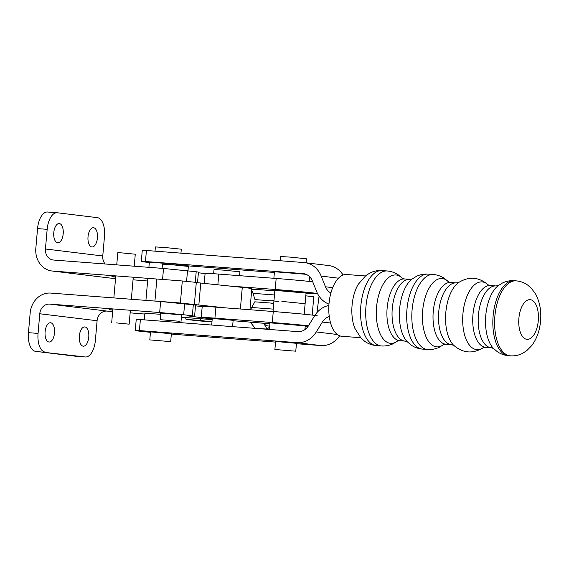 <?xml version="1.0" encoding="UTF-8"?>
<svg xmlns="http://www.w3.org/2000/svg" width="569" height="569" viewBox="0 0 569 569"><rect width="100%" height="100%" fill="white"/><g stroke="black" fill="none" stroke-linecap="round" stroke-linejoin="round"><path stroke-width="0.85" d="M339.629 335.788A24.332 21.195 97 0 1 320.866 345.568L296.435 343.697M275.531 342.097L171.34 334.117M328.882 305.468A24.332 21.195 -83 0 0 314.543 315.887L308.455 325.788A13.272 11.558 97 0 1 297.893 331.635L140.379 319.572L139.412 330.582L296.926 342.652A24.332 21.195 -83 0 0 316.293 331.933L322.381 322.033A13.272 11.558 97 0 1 329.273 316.577M140.379 319.572A28.094 0.541 -175 0 0 136.226 319.486L135.258 330.504A28.094 0.541 5 0 1 139.412 330.582M275.588 341.478L296.47 343.306M150.493 331.898L171.376 333.726M150.458 332.317A28.094 0.541 5 0 1 135.258 330.504M330.881 292.992A13.272 11.558 97 0 1 325.468 286.783L321.179 276.079A24.332 21.195 -83 0 0 304.756 262.643A24.332 21.195 -83 0 0 303.931 262.558L146.418 250.495A28.094 0.541 -175 0 0 142.264 250.417L141.304 261.427A28.094 0.541 5 0 1 145.458 261.512L146.418 250.495M145.458 261.512L302.971 273.575A13.272 11.558 97 0 1 303.419 273.618A13.272 11.558 97 0 1 312.374 280.951L316.663 291.648A24.332 21.195 -83 0 0 328.974 304.102M274.379 272.473L184.576 265.595M304.756 262.643L328.697 265.559A24.332 21.195 97 0 1 343.086 275.012M149.32 262.515A28.094 0.541 5 0 1 141.304 261.427M250.09 309.742A11.06 5.576 94.4 0 0 251.747 307.488L254.791 301.826L269.834 302.971A13.933 9.047 154.5 0 1 273.682 303.924M250.765 322.274L269.898 323.74L242.65 321.499A27.646 0.533 -175 0 1 233.098 320.731M317.317 315.852A29.417 0.562 -175 0 0 302.644 314.081A29.417 0.562 -175 0 0 273.269 311.513L215.907 307.139A27.646 0.533 -175 0 0 202.215 306.399L201.255 317.417A27.646 0.533 -175 0 0 212.23 318.804M212.258 318.484L233.141 320.311M305.197 326.336A29.417 0.562 -175 0 0 307.964 326.535M308.455 325.788A29.417 0.562 -175 0 0 272.309 322.523L214.94 318.156A27.646 0.533 -175 0 0 201.255 317.417M251.64 290.574A11.06 5.576 -85.6 0 1 252.985 293.327L254.983 299.6L270.033 300.745A13.933 9.389 -143.5 0 0 273.995 300.361M251.704 289.849L253.81 289.344L251.783 289.009M306.044 293.142A29.417 0.562 -175 0 0 317.68 293.867M317.481 293.476A29.417 0.562 -175 0 0 275.197 289.479L227.102 285.816M312.708 281.769A29.417 0.562 -175 0 0 276.164 278.461L218.795 274.094A27.646 0.533 -175 0 0 205.11 273.355L204.221 283.447M312.189 315.084L313.789 296.798L305.809 295.823M249.969 309.735L251.818 288.611A26.323 0.505 -175 0 0 242.28 287.388L196.284 282.565M225.175 307.843L180.373 303.014A84.056 1.615 -175 0 0 157.165 301.236M194.37 304.422L196.298 282.395L182.3 280.979A84.056 1.615 -175 0 0 156.852 279.045A26.323 0.505 -175 0 0 147.826 278.639L145.92 300.375M317.459 306.058A21.067 10.342 94.4 0 0 317.097 310.247M269.599 327.104L267.039 329.095L263.732 323.27A21.067 10.342 94.4 0 0 268.305 325.994L269.692 326.101M281.904 301.414L305.119 303.704L281.904 301.414M300.944 313.91L277.011 311.805M304.906 329.615L305.233 325.916L269.976 322.829L269.4 329.451M304.202 314.23L305.119 303.704L300.119 303.49M278.91 301.634L273.945 300.98L273.02 311.492M273.945 300.98L274.877 290.297L282.836 290.731L306.058 293.021L305.119 303.704M274.87 290.361L306.051 293.085M306.015 274.294L274.443 271.74L273.874 278.291M382.048 270.581C377.83 270.296 373.84 271.079 370.092 272.928L365.853 275.574L358.193 284.393A30.968 15.199 94.4 0 0 352.076 305.311A30.968 15.199 94.4 0 0 354.836 328.277L361.045 338.142L364.821 341.4C368.25 343.811 372.076 345.198 376.308 345.561A37.604 18.457 -85.6 0 1 360.846 305.838A37.604 18.457 -85.6 0 1 382.048 270.581L387.183 270.972A37.604 18.457 94.4 0 0 365.981 306.229A37.604 18.457 94.4 0 0 381.443 345.959C385.633 346.244 389.601 345.468 393.328 343.64L397.66 340.938L399.872 340.717A30.968 15.199 -85.6 0 1 387.14 308A30.968 15.199 -85.6 0 1 404.602 278.959L409.737 279.351A30.968 15.199 94.4 0 0 392.276 308.391A30.968 15.199 94.4 0 0 405.007 341.108L407.347 341.848M365.376 275.958L346.485 274.507A30.968 15.199 94.4 0 0 328.967 304.223A30.968 15.199 94.4 0 0 341.756 336.265L360.646 337.709M160.607 314.287L144.882 313.249L144.306 319.87M184.548 265.915L184.612 265.246L175.899 264.187L149.355 262.16L148.9 267.338M53.785 232.6A9.652 4.737 -85.6 0 1 59.226 223.546A9.652 4.737 -85.6 0 1 63.216 233.532A9.652 4.737 -85.6 0 1 57.754 242.799A9.652 4.737 -85.6 0 1 53.785 232.6M88.024 236.775A9.652 4.737 -85.6 0 1 93.472 227.721A9.652 4.737 -85.6 0 1 97.455 237.707A9.652 4.737 -85.6 0 1 91.993 246.974A9.652 4.737 -85.6 0 1 88.024 236.775M197.521 282.736L198.453 272.11L196.198 271.74L163.523 268.454L53.571 260.033A10.398 9.054 97 0 1 53.216 259.997A10.398 9.054 97 0 1 45.442 248.987L47.163 229.343A17.696 8.684 -85.6 0 1 57.142 212.749A17.696 8.684 -85.6 0 1 57.334 212.77L97.399 217.657A17.696 8.684 -85.6 0 1 104.483 236.334L102.769 255.979A10.398 9.054 -83 0 0 105.151 263.988M159.092 279.208L52.604 271.05A21.458 18.692 97 0 1 51.879 270.979L109.198 277.964A21.458 18.692 -83 0 0 109.924 278.042L115.55 278.469M51.879 270.979A21.458 18.692 97 0 1 35.833 248.255L37.554 228.603L47.163 229.343M205.089 273.582L198.396 272.771M47.725 212.031A17.696 8.684 94.4 0 0 47.533 212.017A17.696 8.684 94.4 0 0 37.554 228.603M115.663 277.131L111.88 276.662L115.692 276.854M133.039 279.806L147.62 281.001M193.304 304.792L192.343 315.809L194.598 316.172L195.558 305.155L193.304 304.792L160.629 301.506L50.677 293.078A21.458 18.692 -83 0 0 30.171 313.021L28.45 332.666A17.696 8.684 94.4 0 0 35.534 351.343L75.599 356.23A17.696 8.684 94.4 0 0 75.791 356.251A17.696 8.684 94.4 0 0 75.983 356.258M160.629 301.506L159.669 312.516L49.716 304.095A10.398 9.054 -83 0 0 39.773 313.761L38.059 333.406L28.45 332.666M35.534 351.343L85.208 356.969A17.696 8.684 -85.6 0 0 85.4 356.983A17.696 8.684 -85.6 0 0 95.379 340.397L97.1 320.745A10.398 9.054 97 0 1 107.036 311.087L112.655 311.513M202.194 306.634L195.501 305.816M45.143 352.083A17.696 8.684 -85.6 0 1 38.059 333.406M45.1 331.812A9.652 4.737 -85.6 0 1 50.549 322.765A9.652 4.737 -85.6 0 1 54.532 332.751A9.652 4.737 -85.6 0 1 49.069 342.019A9.652 4.737 -85.6 0 1 45.1 331.812M79.347 335.987A9.652 4.737 -85.6 0 1 84.788 326.933A9.652 4.737 -85.6 0 1 88.778 336.926A9.652 4.737 -85.6 0 1 83.316 346.194A9.652 4.737 -85.6 0 1 79.347 335.987M112.776 310.176L108.992 309.707L112.797 309.899M160.714 313.099L181.589 314.927M159.669 312.516L183.666 314.749L184.626 303.732M192.343 315.809L183.666 314.749M130.145 312.858L144.811 314.052M181.39 317.203L212.159 319.607M212.216 318.989L187.237 315.816M194.598 316.172L187.222 315.937M185.508 317.552L186.063 319.365L197.898 320.809L211.96 321.89L200.679 320.489L200.338 318.697M186.063 319.365L200.679 320.489M250.282 322.21L255.104 328.185L267.039 329.095M319.067 296.122L316.976 312.566M134.227 266.214L135.28 254.215L122.264 252.935L117.804 252.686L116.737 264.87M116.147 322.879L129.156 324.166L116.147 322.879M180.949 253.141L181.298 249.194L165.088 247.529L155.401 246.925L155.031 251.157M169.342 341.507L149.796 339.899L169.342 341.507M306.037 262.8L306.385 258.774L290.176 257.117L280.496 256.512L280.126 260.737M294.429 351.087L274.891 349.48L294.429 351.087M239.57 275.673L239.905 271.804L223.695 270.147L214.015 269.542L213.652 273.717M226.192 326.144L211.796 325.041M187.983 270.744L188.36 266.427L172.151 264.763L162.471 264.158L162.101 268.348M179.676 321.286L160.138 319.678L179.676 321.286M330.589 323.028L322.381 322.033M337.325 334.501L316.293 331.933M320.866 345.568L296.926 342.652M325.468 286.783L332.673 287.658M303.867 273.682L302.971 273.575M321.179 276.079L338.47 278.191M273.227 309.123L251.747 307.488M272.309 322.523L273.269 311.513M214.94 318.156L215.907 307.139M274.827 290.844L253.66 289.23M274.471 294.962L252.985 293.327M276.164 278.461L275.197 289.479M218.795 274.094L217.856 284.856M240.388 309.003L242.28 287.388M198.83 305.119L200.757 283.092M180.373 303.014L182.3 280.979M154.924 301.065L156.852 279.045M472.96 314.572A30.968 15.199 -85.6 0 1 490.421 285.531L488.174 284.877C478.842 276.883 468.956 276.121 458.514 282.608A33.962 16.672 -85.6 0 0 445.826 312.424A33.962 16.672 -85.6 0 0 453.706 345.319C463.038 353.321 472.931 354.074 483.373 347.595L485.691 347.289A30.968 15.199 -85.6 0 1 472.96 314.572M488.102 284.813A33.962 16.672 94.4 0 0 462.938 313.739A33.962 16.672 94.4 0 0 483.294 347.652M490.421 285.531L495.898 285.951A30.968 15.199 94.4 0 0 478.429 314.991A30.968 15.199 94.4 0 0 491.161 347.709L485.691 347.289M458.614 282.537L456.189 282.914A30.968 15.199 94.4 0 0 438.727 311.947A30.968 15.199 94.4 0 0 451.459 344.665L453.799 345.404M428.165 274.109C423.969 273.824 420.007 274.599 416.28 276.427L411.949 279.13A34.282 16.828 -85.6 0 0 399.616 308.882A34.282 16.828 -85.6 0 0 407.155 341.663L411.024 344.992C414.438 347.367 418.236 348.74 422.426 349.096A37.604 18.457 -85.6 0 1 406.963 309.365A37.604 18.457 -85.6 0 1 428.165 274.109L433.301 274.507A37.604 18.457 94.4 0 0 412.098 309.764A37.604 18.457 94.4 0 0 427.561 349.487C431.75 349.771 435.719 348.996 439.446 347.168L443.777 344.473L445.989 344.245A30.968 15.199 -85.6 0 1 433.251 311.528A30.968 15.199 -85.6 0 1 450.719 282.494L456.189 282.914M397.496 341.066A34.282 16.828 -85.6 0 1 376.557 307.111A34.282 16.828 -85.6 0 1 402.304 278.255M443.614 344.594A34.282 16.828 -85.6 0 1 422.675 310.646A34.282 16.828 -85.6 0 1 448.422 281.783M514.326 280.709C510.13 280.425 506.168 281.2 502.434 283.028L498.103 285.73A34.282 16.828 94.4 0 0 485.777 315.475A34.282 16.828 94.4 0 0 493.316 348.264L497.185 351.592C500.592 353.968 504.39 355.333 508.579 355.696A37.604 18.457 -85.6 0 1 493.117 315.966A37.604 18.457 -85.6 0 1 514.326 280.709L516.09 280.844A37.604 18.457 94.4 0 0 494.817 316.926A37.604 18.457 94.4 0 0 510.343 355.831C514.596 356.116 518.615 355.319 522.385 353.434L526.702 350.703L531.816 345.525C536.851 338.647 539.768 330.497 540.55 321.065C541.446 311.165 539.846 302.246 535.742 294.301L531.474 288.405L527.619 285.048C524.184 282.608 520.336 281.214 516.09 280.844M538.295 320.696A19.908 9.773 -85.6 0 1 522.235 336.094A19.908 9.773 -85.6 0 1 525.237 301.755A19.908 9.773 -85.6 0 1 538.295 320.696M102.769 255.979L45.442 248.987M52.604 271.05L109.924 278.042M163.523 268.454L162.556 279.457M186.589 281.342L187.521 270.688M196.198 271.74L195.281 282.217M49.716 304.095L107.036 311.087M39.773 313.761L97.1 320.745M85.208 356.969L75.599 356.23M304.977 328.804L305.852 328.875M309.131 281.392L309.543 276.641M445.989 344.245L451.459 344.665M376.308 345.561L381.443 345.959M387.183 270.972C391.372 271.328 395.171 272.7 398.584 275.076L402.454 278.405L404.602 278.959M399.872 340.717L405.007 341.108M409.737 279.351L412.162 278.981M422.426 349.096L427.561 349.487M433.301 274.507C437.49 274.863 441.288 276.228 444.702 278.604L448.571 281.932L450.719 282.494M508.579 355.696L510.343 355.831M493.501 348.448L491.161 347.709M498.316 285.581L495.898 285.951M179.69 321.485L179.591 322.573M47.533 212.017L57.142 212.749M85.4 356.983L75.791 356.251M129.156 324.166L130.372 310.276M131.339 299.258L133.267 277.231M111.688 322.637L112.882 308.939M113.85 297.921L115.777 275.887M150.501 331.834L149.796 339.899M171.383 333.654L170.672 341.727M275.595 341.414L274.891 349.48M296.47 343.242L295.766 351.308M212.265 318.42L211.689 325.034M233.141 320.247L232.586 326.634M160.721 313.035L160.138 319.678M181.596 314.863L181.013 321.506"/></g></svg>
